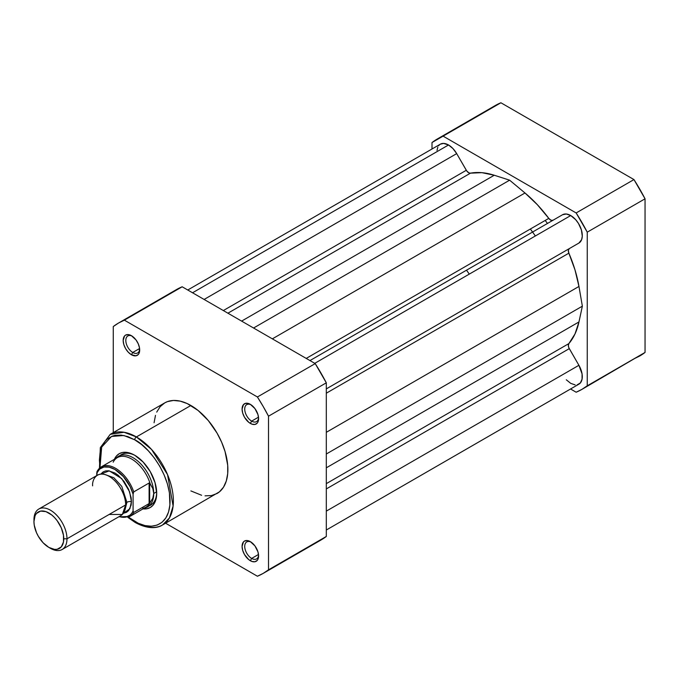<?xml version="1.0" encoding="UTF-8"?>
<svg xmlns="http://www.w3.org/2000/svg" width="679" height="679" viewBox="0 0 679 679"><rect width="100%" height="100%" fill="white"/><g stroke="black" fill="none" stroke-linecap="round" stroke-linejoin="round"><path stroke-width="1.02" d="M547.444 223.459A93.422 53.938 -120 0 0 545.203 220.437A93.422 53.938 -120 0 1 547.444 223.459M530.341 229.018A93.422 53.938 60 0 1 532.582 232.04A93.422 53.938 -120 0 1 535.332 235.978M587.25 232.167L587.25 385.808L581.911 389.381L576.148 392.216L570.564 388.991L576.148 392.216A144.576 83.466 60 0 0 581.911 389.381L645.05 352.435L645.05 198.803L633.957 179.579L500.907 102.767L495.144 105.601A144.576 83.466 -120 0 1 500.907 102.767L633.957 179.579L576.148 212.951L587.25 232.167L645.05 198.803L645.05 352.435L587.25 385.808L587.25 232.167L645.05 198.803A144.576 83.466 -120 0 0 633.957 179.579L576.148 212.951L443.098 136.139L576.148 212.951A144.576 83.466 60 0 1 587.25 232.167M437.344 138.974A144.576 83.466 60 0 0 432.005 142.539L432.005 148.99L432.005 142.539L500.907 102.767L443.098 136.139A144.576 83.466 60 0 0 437.344 138.974L495.144 105.601M633.957 358.843L639.711 356.008A144.576 83.466 -120 0 0 645.05 352.435L587.25 385.808A144.576 83.466 60 0 1 581.911 389.381M326.31 388.889L578.907 243.057A16.347 9.438 -120 0 0 581.411 229.952A16.347 9.438 -120 0 0 570.733 215.549L314.75 363.333L570.733 215.549A16.347 9.438 -120 0 0 562.56 214.734L309.964 360.574L562.56 214.734L566.311 214.004L570.733 215.549L575.673 219.682L578.5 223.484L581.411 229.952L582.276 236.216L581.614 239.679L578.907 243.057L326.31 388.889L569.291 248.607A4.668 2.699 -120 0 0 568.866 253.165L326.31 393.2L568.866 253.165L575.003 269.902L578.958 286.453A100.433 57.987 -120 0 0 568.866 253.165L568.34 250.373L569.291 248.607L326.31 388.889M440.323 144.186L443.582 143.413L448.522 144.983L452.944 148.557L456.695 153.615L204.099 299.456L456.695 153.615A16.347 9.438 -120 0 0 448.522 144.983L192.539 292.776L448.522 144.983A16.347 9.438 -120 0 0 440.348 144.177L187.752 290.009M456.695 153.615L466.312 170.276L223.332 310.558L466.312 170.276A4.668 2.699 -120 0 0 470.471 173.162L227.906 313.197L470.471 173.162L481.903 172.67L494.253 175.241A100.433 57.987 -120 0 0 470.471 173.162L468.883 172.865L466.745 170.947L456.695 153.615M241.605 321.108L494.253 175.241L509.623 180.181L253.573 328.016L509.623 180.181L524.994 192.989L509.623 180.181L494.253 175.241L241.605 321.108M272.347 338.855L524.994 192.989L272.347 338.855M552.944 220.285L550.941 220.225L548.785 218.375L306.221 358.41L548.785 218.375A100.433 57.987 -120 0 0 524.994 192.989L537.352 204.693L548.785 218.375A4.668 2.699 -120 0 0 552.927 220.302M326.31 432.319L578.958 286.453L582.361 306.17L326.31 454.005L582.361 306.17L578.958 321.948L582.361 306.17L578.958 286.453L326.31 432.319M326.31 467.814L578.958 321.948L326.31 467.814M568.866 343.591A100.433 57.987 -120 0 0 578.958 321.948L575.003 333.932L568.866 343.591A4.668 2.699 -120 0 0 569.291 348.633L326.31 488.922L569.291 348.633L578.907 365.294L568.926 347.928L568.34 345.772L568.866 343.591L326.31 483.635L568.866 343.591M326.31 511.126L578.907 365.294L326.31 511.126M326.31 530.01L578.907 384.17A16.347 9.438 -120 0 0 578.907 365.294L582.073 373.951L582.073 379.162L580.341 382.981L577.158 384.823M437.013 150.382L437.836 147.063M438.609 145.747L439.585 144.712M575.155 384.9L570.733 383.363L566.311 379.79M251.026 542.071A9.812 5.661 -120 0 0 244.729 546.773A9.812 5.661 -120 0 0 251.663 558.418L250.339 560.71A11.679 6.739 60 0 1 242.08 546.408A11.679 6.739 60 0 1 250.339 541.638L247.181 540.543L244.499 541.061L243.472 541.91L242.08 546.408L242.709 550.423L244.499 554.548L248.726 559.598L251.951 561.457L254.931 561.754L257.205 560.438L257.969 559.233L258.597 555.94L257.969 551.934L254.931 545.899L250.339 541.638A11.679 6.739 60 0 1 258.597 555.94A11.679 6.739 60 0 1 250.339 560.71L251.663 558.418A9.812 5.661 60 0 1 245.255 549.778A9.812 5.661 60 0 1 246.757 541.918A9.812 5.661 60 0 1 251.026 542.071M132.125 336.113A9.812 5.661 -120 0 0 125.827 340.824A9.812 5.661 -120 0 0 132.753 352.469L131.429 354.752A11.679 6.739 60 0 1 123.171 340.451A11.679 6.739 60 0 1 131.429 335.689L128.272 334.586L125.59 335.103L124.563 335.961L123.171 340.451L123.799 344.465L125.59 348.59L128.272 352.206L131.429 354.752L136.021 355.796L138.295 354.48L139.059 353.275L139.535 348.038L138.295 343.888L136.021 339.941L131.429 335.689A11.679 6.739 60 0 1 139.687 349.991A11.679 6.739 60 0 1 131.429 354.752L132.753 352.469A9.812 5.661 60 0 1 126.345 343.82A9.812 5.661 60 0 1 127.847 335.961A9.812 5.661 60 0 1 132.125 336.113M251.026 404.769A9.812 5.661 -120 0 0 244.729 409.471A9.812 5.661 -120 0 0 251.663 421.116L250.339 423.407A11.679 6.739 60 0 1 242.08 409.106A11.679 6.739 60 0 1 250.339 404.336L245.756 403.292L243.472 404.608L242.08 409.106L242.709 413.112L244.499 417.246L248.726 422.296L251.951 424.154L254.931 424.451L257.205 423.136L257.969 421.922L258.597 418.637L257.969 414.623L254.931 408.588L250.339 404.336A11.679 6.739 60 0 1 258.597 418.637A11.679 6.739 60 0 1 250.339 423.407L251.663 421.116A9.812 5.661 60 0 1 245.255 412.476A9.812 5.661 60 0 1 246.757 404.616A9.812 5.661 60 0 1 251.026 404.769M121.456 454.574A29.197 16.856 60 0 1 135.41 455.651A29.197 16.856 -120 0 0 120.047 455.558M134.731 455.253L130.453 453.266L126.328 452.333L122.534 452.486L119.207 453.716L116.474 455.982L114.378 459.327A31.064 17.934 60 0 1 134.731 455.253L134.731 455.253A31.064 17.934 60 0 1 134.739 455.253A31.064 17.934 60 0 1 156.696 493.294L155.024 482.625L150.263 471.65L143.142 462.034L134.731 455.253M205.041 495.84L211.441 495.585L217.042 493.506A52.317 30.207 -120 0 0 225.063 451.586A52.317 30.207 -120 0 0 190.884 405.482L136.386 436.945A52.317 30.207 60 0 1 170.565 483.049A52.317 30.207 60 0 1 162.544 524.969L169.427 517.941L173.111 506.025L167.535 474.604L151.57 449.481L136.386 436.945A2.334 1.35 120 0 0 134.731 439.805C145.077 444.134 169.597 470.539 170.081 501.017C169.597 530.953 145.077 529.034 134.731 521.43A2.334 1.35 120 0 0 135.214 522.499A2.334 1.35 -60 0 1 134.731 521.43L127.839 516.66M258.504 417.169L251.663 421.116L258.504 417.169M139.594 348.514L132.753 352.469L139.594 348.514M258.504 554.471L251.663 558.418L258.504 554.471M162.544 524.969A52.317 30.207 60 0 1 136.386 522.38A2.334 1.35 -60 0 1 135.214 522.499C149.202 530.121 158.453 527.71 162.544 524.969L219.478 491.808L223.51 487.174L226.285 481.038L227.703 473.636L227.703 465.268L225.063 451.586L221.643 442.224L217.042 433.092L208.326 420.59L198.107 410.472L187.26 403.589L180.147 401.119L173.451 400.457L167.416 401.628L164.725 402.893L160.125 406.704L156.705 412.119M326.31 536.461L326.31 382.82L315.217 363.604L182.167 286.784L176.404 289.619A144.576 83.466 -120 0 1 182.167 286.784L124.359 320.157L257.409 396.977L263.172 406.466L268.511 416.193L268.511 569.825L263.172 573.399L257.409 576.233L165.583 523.22L257.409 576.233A144.576 83.466 60 0 0 263.172 573.399A144.576 83.466 60 0 0 268.511 569.825L268.511 416.193L326.31 382.82L326.31 536.461L268.511 569.825L326.31 536.461L320.972 540.026A144.576 83.466 -120 0 0 326.31 536.461M315.217 542.861L320.972 540.026L263.172 573.399M118.604 322.992A144.576 83.466 60 0 0 113.266 326.565L113.266 432.599L113.266 326.565L118.596 322.992L124.359 320.157L257.409 396.977L315.217 363.604L182.167 286.784L124.359 320.157A144.576 83.466 60 0 0 118.604 322.992L176.404 289.619M155.483 415.361L154.074 422.754M190.884 490.917L201.621 495.271M99.457 468.23L100.331 447.605L110.227 434.356A52.317 30.207 60 0 1 136.386 436.945L190.884 405.482A52.317 30.207 -120 0 0 164.725 402.893L110.227 434.356L124.053 432.268L136.386 436.945A2.334 1.35 -60 0 0 134.731 439.805L141.631 444.575L148.26 450.72L154.371 458.019L159.726 466.184L164.123 474.91L167.39 483.847L169.402 492.665L169.903 504.921L168.553 511.991L165.905 517.848L162.052 522.278L157.155 525.105L151.392 526.225L144.992 525.588L138.202 523.229L128.441 517.143M100.068 468.569L99.389 460.209L100.068 452.638L102.079 446.145L105.347 440.977L107.418 438.957L112.315 436.122L115.099 435.349L121.21 435.103L127.839 436.614L134.731 439.805L123.858 435.511L111.526 436.444L101.672 447.096L99.957 467.806M142.989 508.885L146.936 508.749L150.263 507.519L152.996 505.252L155.024 502.036L156.28 498.004L156.696 493.294A31.064 17.934 60 0 1 142.989 508.885M149.091 505.863A29.197 16.856 -120 0 0 156.688 492.521A29.197 16.856 60 0 1 150.653 505.134M258.572 555.133A9.812 5.661 60 0 1 256.569 558.91A9.812 5.661 60 0 1 251.663 558.418A9.812 5.661 -120 0 0 258.572 555.133M139.662 349.176A9.812 5.661 60 0 1 137.659 352.953A9.812 5.661 60 0 1 132.753 352.469A9.812 5.661 -120 0 0 139.662 349.176M258.572 417.823A9.812 5.661 60 0 1 256.569 421.6A9.812 5.661 60 0 1 251.663 421.116A9.812 5.661 -120 0 0 258.572 417.823M315.217 363.604L257.409 396.977A144.576 83.466 60 0 1 268.511 416.193L326.31 382.82A144.576 83.466 -120 0 0 315.217 363.604M109.132 514.461L122.347 514.461L125.649 504.93C126.319 499.736 121.363 483.643 109.132 476.327C96.91 469.529 91.954 479.9 92.624 485.858M125.615 503.648A4.745 2.741 180 0 1 126.888 502.307L125.123 509.403L126.888 502.307A4.745 2.741 0 0 0 125.615 503.648M104.999 474.545L113.851 477.744L121.787 486.419L126.888 502.307L121.787 486.419L113.851 477.744L104.999 474.545M62.145 549.498L120.811 515.624A23.358 13.487 -120 0 0 125.649 504.93L66.983 538.803A23.358 13.487 60 0 1 62.145 549.498A23.358 13.487 60 0 1 49.643 547.843M48.854 547.41L50.467 548.335A23.358 13.487 -120 0 0 66.983 538.803L63.767 538.803A21.083 12.171 60 0 1 48.854 547.41A21.083 12.171 60 0 1 33.95 521.591L35.087 515.658L36.462 513.477L40.579 511.1L45.951 511.635L51.765 514.996L54.558 517.585L57.138 520.666L61.254 527.787L63.478 535.281L63.478 541.995L61.254 546.918L57.138 549.294L54.558 549.396L48.854 547.41L43.15 542.81L38.313 536.283L36.462 532.608L34.239 525.113L33.95 521.591A21.083 12.171 60 0 1 48.854 512.985A21.083 12.171 60 0 1 63.767 538.803L66.983 538.803A23.358 13.487 -120 0 0 50.467 510.201A23.358 13.487 -120 0 0 33.95 519.732A23.358 13.487 60 0 1 38.788 509.046A23.358 13.487 60 0 1 56.781 515.302A23.358 13.487 60 0 1 66.983 538.803L125.649 504.93A23.358 13.487 -120 0 0 115.455 481.428A23.358 13.487 -120 0 0 97.462 475.173L38.788 509.046M100.713 474.129L109.243 470.87L121.711 478.602L129.579 491.732L131.429 501.594A4.745 2.741 0 0 0 126.888 502.307A4.745 2.741 180 0 1 131.429 501.594L131.115 497.69L128.645 489.389L124.096 481.496L118.138 475.215L114.921 472.991L108.598 470.793L105.737 470.903L103.242 471.829L100.713 474.129M113.181 462.187A28.611 16.517 60 0 1 114.734 459.81A28.611 16.517 60 0 1 133.373 460.124A28.611 16.517 60 0 1 150.203 483.804L152.834 488.591L153.726 493.489L156.662 491.791L153.726 493.489A29.197 16.856 60 0 1 147.683 506.857A29.197 16.856 60 0 1 144.483 508.028A29.197 16.856 -120 0 0 153.726 493.489L152.834 488.591L149.677 482.973L149.677 503.139L152.834 498.191L153.726 493.489L152.834 498.191L149.677 503.139L149.677 482.973L149.1 483.015L149.1 503.58L149.677 503.139L149.1 503.58L149.1 483.015L133.746 491.885L133.084 494.142L133.084 510.947L131.802 513.231L130.156 515.038L125.887 517.109L119.173 516.575A27.678 15.982 60 0 0 133.084 510.947L133.746 512.45L149.1 503.58L133.746 512.45A28.611 16.517 60 0 1 129.884 516.456L145.951 507.179A28.611 16.517 -120 0 0 150.203 502.418A28.611 16.517 60 0 1 142.751 508.342M97.131 471.234L101.273 466.897A28.611 16.517 60 0 1 133.746 491.885L149.1 483.015L150.203 483.804A28.611 16.517 -120 0 0 117.34 457.621L101.273 466.897A28.611 16.517 60 0 0 97.411 470.912L96.749 475.58L96.749 473.161L99.677 469.079L103.946 467.008L109.183 467.144L114.921 469.461L123.357 476.548L130.156 486.673L133.084 494.142L133.084 510.947L133.746 512.45A28.611 16.517 -120 0 1 129.231 516.795M123.34 513.324L126.591 512.289L128.645 510.583L131.115 505.134L131.429 501.594L129.884 508.758L123.34 513.324M153.726 493.489A29.197 16.856 -120 0 0 139.034 462.178A29.197 16.856 -120 0 0 115.871 458.469A29.197 16.856 60 0 1 118.486 456.288A29.197 16.856 60 0 1 140.986 464.105A29.197 16.856 60 0 1 153.726 493.489M466.515 270.183A93.422 53.938 60 0 1 469.274 274.121M97.038 471.421L96.749 473.161A27.678 15.982 60 0 1 114.921 469.461A27.678 15.982 60 0 1 133.084 494.142L133.746 491.885A28.611 16.517 -120 0 0 101.926 466.558M309.964 360.574L562.56 214.734M135.214 522.499L127.822 517.356M118.757 516.812L129.884 516.456"/></g></svg>
